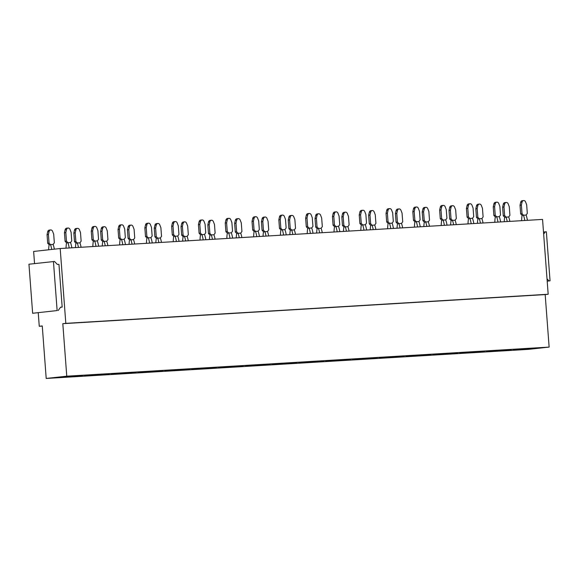 <?xml version="1.0" encoding="UTF-8"?>
<svg xmlns="http://www.w3.org/2000/svg" width="579" height="579" viewBox="0 0 579 579"><rect width="100%" height="100%" fill="white"/><g stroke="black" fill="none" stroke-linecap="round" stroke-linejoin="round"><path stroke-width="0.87" d="M549.131 347.089L528.569 349.354L46.204 378.456L66.766 376.191L549.131 347.089L545.179 294.581L62.814 323.683L66.766 376.191M519.884 349.195L537.971 348.073L519.37 349.716L513.443 349.919L519.884 349.195M504.736 350.425L486.642 351.54L505.127 349.911L511.177 349.694L504.736 350.425M477.936 352.046L459.849 353.154L478.326 351.525L484.377 351.308L477.936 352.046M451.135 353.66L433.049 354.768L451.533 353.147L457.576 352.929L451.135 353.66M424.342 355.274L406.248 356.389L424.733 354.761L430.783 354.543L424.342 355.274M397.541 356.896L379.455 358.003L397.932 356.375L403.983 356.157L397.541 356.896M370.741 358.51L352.654 359.624L371.139 357.996L377.182 357.779L370.741 358.51M343.948 360.131L325.854 361.238L344.339 359.61L350.389 359.393L343.948 360.131M317.147 361.745L299.061 362.852L317.538 361.231L323.589 361.014L317.147 361.745M290.347 363.359L272.26 364.473L290.745 362.845L296.788 362.628L290.347 363.359M263.554 364.98L245.46 366.087L263.944 364.459L269.995 364.242L263.554 364.98M236.753 366.594L218.667 367.708L237.144 366.08L243.194 365.863L236.753 366.594M209.953 368.215L191.866 369.322L210.351 367.694L216.394 367.477L209.953 368.215M183.159 369.829L165.066 370.936L183.55 369.308L189.601 369.098L183.159 369.829M156.359 371.443L138.272 372.558L156.75 370.929L162.8 370.712L156.359 371.443M129.558 373.064L111.472 374.172L129.957 372.543L136 372.326L129.558 373.064M102.765 374.678L84.672 375.793L103.156 374.164L109.207 373.947L102.765 374.678M75.965 376.299L57.878 377.407L76.356 375.778L82.406 375.561L75.965 376.299M38.243 312.711L39.263 326.281L42.26 325.948L46.204 378.456M60.187 248.521L542.552 219.412L548.175 294.248L65.811 323.35L60.187 248.521L33.633 251.445L34.545 263.604M42.267 326.1L39.263 326.281M548.175 294.248L545.179 294.581M65.811 323.35L62.814 323.683M53.449 261.52L57.133 310.568L32.641 313.275L28.95 264.219L54.498 261.455L57.379 264.444L58.957 264.35L62.17 307.109L60.527 307.29M547.191 281.148L550.05 280.829L546.359 231.781L545.309 231.846L543.659 234.119M547.191 281.097L550.05 280.829M547.017 278.846L548.993 280.895M543.5 232.041L545.309 231.846M32.641 313.275L57.133 310.568M62.17 307.109L60.592 307.203L58.19 310.51M524.777 220.49A20.106 10.979 86.5 0 0 523.474 215.2L522.034 213.702L520.673 213.854L522.113 215.352L526.108 215.048L527.31 213.39L526.666 204.778L525.544 201.883A2.207 1.853 -96.3 0 0 523.619 200.544L522.258 200.696A2.207 1.853 -96.3 0 0 520.702 202.237L520.029 205.248L520.673 213.854M520.029 205.248L521.389 205.096L522.034 213.702M520.702 202.237L522.07 202.093A2.207 1.853 -96.3 0 1 523.619 200.544M522.07 202.093L521.389 205.096M526.116 215.041A20.106 10.979 86.5 0 1 527.418 220.331M521.621 220.679A20.106 10.979 86.5 0 1 522.106 215.352M494.821 222.293A20.106 10.979 86.5 0 1 495.306 216.973L496.681 216.821L495.24 215.323L493.873 215.475L495.32 216.973M493.909 203.859L495.269 203.707A2.207 1.853 -96.3 0 1 496.818 202.158L495.458 202.31A2.207 1.853 -96.3 0 0 493.909 203.859L493.228 206.862L493.873 215.475M493.228 206.862L494.589 206.71L495.24 215.323M497.976 222.104A20.106 10.979 86.5 0 0 496.681 216.821L499.308 216.662A20.106 10.979 86.5 0 1 500.618 221.945M496.818 202.158A2.207 1.853 -96.3 0 1 498.743 203.497L499.865 206.399L500.517 215.004L499.308 216.662M495.269 203.707L494.589 206.71M471.183 223.718A20.106 10.979 86.5 0 0 469.88 218.435L468.44 216.937L467.079 217.089L468.512 218.587L472.515 218.276A20.106 10.979 86.5 0 1 473.817 223.559M467.108 205.473L468.469 205.321A2.207 1.853 -96.3 0 1 470.025 203.779L468.657 203.924A2.207 1.853 -96.3 0 0 467.108 205.473L466.428 208.476L467.079 217.089M466.428 208.476L467.796 208.331L468.44 216.937M470.025 203.779A2.207 1.853 -96.3 0 1 471.943 205.111L473.065 208.013L473.716 216.618L472.515 218.276M468.469 205.321L467.796 208.331M468.02 223.914A20.106 10.979 86.5 0 1 468.512 218.587M444.382 225.34A20.106 10.979 86.5 0 0 443.08 220.049L441.639 218.558L440.279 218.703L441.712 220.208L445.714 219.897L446.916 218.24L446.271 209.627L445.15 206.732A2.207 1.853 -96.3 0 0 443.224 205.393L441.864 205.545A2.207 1.853 -96.3 0 0 440.308 207.094L439.635 210.097L440.279 218.703M439.635 210.097L440.995 209.945L441.639 218.558M440.308 207.094L441.676 206.942A2.207 1.853 -96.3 0 1 443.224 205.393M441.676 206.942L440.995 209.945M445.721 219.89A20.106 10.979 86.5 0 1 447.024 225.18M441.227 225.528A20.106 10.979 86.5 0 1 441.712 220.208M417.582 226.954A20.106 10.979 86.5 0 0 416.287 221.67L414.846 220.172L413.478 220.324L414.911 221.822L418.914 221.511A20.106 10.979 86.5 0 1 420.224 226.794M413.515 208.708L414.875 208.556A2.207 1.853 -96.3 0 1 416.424 207.007L415.063 207.159A2.207 1.853 -96.3 0 0 413.515 208.708L412.834 211.711L413.478 220.324M412.834 211.711L414.195 211.559L414.846 220.172M416.424 207.007A2.207 1.853 -96.3 0 1 418.349 208.346L419.471 211.248L420.122 219.854L418.914 221.511M414.875 208.556L414.195 211.559M414.426 227.149A20.106 10.979 86.5 0 1 414.911 221.822M390.789 228.575A20.106 10.979 86.5 0 0 389.486 223.284L388.046 221.786L386.685 221.938L388.118 223.436L392.121 223.132A20.106 10.979 86.5 0 1 393.423 228.416M386.714 210.322L388.075 210.177A2.207 1.853 -96.3 0 1 389.631 208.628L388.263 208.78A2.207 1.853 -96.3 0 0 386.714 210.322L386.034 213.333L386.685 221.938M386.034 213.333L387.402 213.181L388.046 221.786M389.631 208.628A2.207 1.853 -96.3 0 1 391.549 209.967L392.671 212.862L393.322 221.475L392.121 223.132M388.075 210.177L387.402 213.181M387.626 228.763A20.106 10.979 86.5 0 1 388.118 223.436M359.885 223.559L359.241 214.947L359.914 211.943L361.282 211.791A2.207 1.853 -96.3 0 1 364.756 211.581L365.877 214.476L366.521 223.089L365.32 224.746L362.693 224.905L361.245 223.407L359.885 223.559L361.318 225.057L362.686 224.898A20.106 10.979 86.5 0 1 363.988 230.189M359.914 211.943A2.207 1.853 -96.3 0 1 361.47 210.394L362.83 210.242M359.241 214.947L360.601 214.795L361.245 223.407M361.282 211.791L360.601 214.795M365.327 224.746A20.106 10.979 86.5 0 1 366.63 230.029M360.833 230.377A20.106 10.979 86.5 0 1 361.318 225.057M337.188 231.803A20.106 10.979 86.5 0 0 335.892 226.519L334.452 225.021L333.084 225.173L334.517 226.671L338.52 226.36A20.106 10.979 86.5 0 1 339.83 231.643M333.12 213.557L334.481 213.405A2.207 1.853 -96.3 0 1 336.03 211.863L334.669 212.008A2.207 1.853 -96.3 0 0 333.12 213.557L332.44 216.56L333.084 225.173M332.44 216.56L333.801 216.416L334.452 225.021M336.03 211.863A2.207 1.853 -96.3 0 1 337.955 213.195L339.077 216.097L339.728 224.703L338.52 226.36M334.481 213.405L333.801 216.416M334.032 231.998A20.106 10.979 86.5 0 1 334.517 226.671M310.395 233.424A20.106 10.979 86.5 0 0 309.092 228.133L307.652 226.642L306.291 226.787L307.731 228.285L311.719 227.981A20.106 10.979 86.5 0 1 313.029 233.265M306.32 215.178L307.681 215.026A2.207 1.853 -96.3 0 1 309.237 213.477L307.869 213.629A2.207 1.853 -96.3 0 0 306.32 215.178L305.64 218.182L306.291 226.787M305.64 218.182L307.008 218.03L307.652 226.642M309.237 213.477A2.207 1.853 -96.3 0 1 311.155 214.816L312.276 217.711L312.928 226.324L311.719 227.981M307.681 215.026L307.008 218.03M307.232 233.612A20.106 10.979 86.5 0 1 307.724 228.292L307.724 228.292M283.594 235.038A20.106 10.979 86.5 0 0 282.291 229.754L280.851 228.256L279.491 228.408L280.924 229.906L284.926 229.595A20.106 10.979 86.5 0 1 286.236 234.879M279.519 216.792L280.887 216.64A2.207 1.853 -96.3 0 1 282.436 215.091L281.076 215.243A2.207 1.853 -96.3 0 0 279.519 216.792L278.839 219.796L279.491 228.408M278.839 219.796L280.207 219.644L280.851 228.256M282.436 215.091A2.207 1.853 -96.3 0 1 284.361 216.43L285.483 219.332L286.127 227.938L284.926 229.595M280.887 216.64L280.207 219.644M280.431 235.226A20.106 10.979 86.5 0 1 280.924 229.906M254.13 231.52L255.498 231.368L254.058 229.87L252.69 230.022L254.123 231.52A20.106 10.979 86.5 0 0 253.638 236.847M252.726 218.406L254.087 218.261A2.207 1.853 -96.3 0 1 255.636 216.712L254.275 216.864A2.207 1.853 -96.3 0 0 252.726 218.406L252.046 221.417L252.69 230.022M252.046 221.417L253.407 221.265L254.058 229.87M256.794 236.659A20.106 10.979 86.5 0 0 255.498 231.368L258.125 231.216A20.106 10.979 86.5 0 1 259.435 236.5M255.636 216.712A2.207 1.853 -96.3 0 1 257.561 218.051L258.683 220.946L259.334 229.559L258.125 231.216M254.087 218.261L253.407 221.265M227.337 233.134L228.698 232.982L227.257 231.491L225.897 231.643L227.33 233.142A20.106 10.979 86.5 0 0 226.838 238.461M225.926 220.027L227.286 219.875A2.207 1.853 -96.3 0 1 228.843 218.326L227.475 218.478A2.207 1.853 -96.3 0 0 225.926 220.027L225.245 223.031L225.897 231.643M225.245 223.031L226.613 222.879L227.257 231.491M230.001 238.273A20.106 10.979 86.5 0 0 228.698 232.99L231.325 232.83L232.534 231.173L231.882 222.56L230.76 219.665A2.207 1.853 -96.3 0 0 228.843 218.326M227.286 219.875L226.613 222.879M231.332 232.83A20.106 10.979 86.5 0 1 232.635 238.114M200.537 234.756L201.897 234.604L200.457 233.105L199.096 233.257L200.529 234.756A20.106 10.979 86.5 0 0 200.037 240.082M199.125 221.641L200.493 221.489A2.207 1.853 -96.3 0 1 202.042 219.948L200.681 220.092A2.207 1.853 -96.3 0 0 199.125 221.641L198.445 224.645L199.096 233.257M198.445 224.645L199.813 224.5L200.457 233.105M203.2 239.887A20.106 10.979 86.5 0 0 201.897 234.604L204.532 234.444A20.106 10.979 86.5 0 1 205.842 239.728M202.042 219.948A2.207 1.853 -96.3 0 1 203.967 221.279L205.089 224.182L205.733 232.787L204.532 234.444M200.493 221.489L199.813 224.5M176.4 241.508A20.106 10.979 86.5 0 0 175.104 236.218L173.664 234.727L172.296 234.871L173.729 236.377L177.731 236.066L178.94 234.408L178.289 225.796L177.167 222.901A2.207 1.853 -96.3 0 0 175.242 221.562L173.881 221.714A2.207 1.853 -96.3 0 0 172.332 223.262L171.652 226.266L172.296 234.871M171.652 226.266L173.012 226.114L173.664 234.727M172.332 223.262L173.693 223.11A2.207 1.853 -96.3 0 1 175.242 221.562M173.693 223.11L173.012 226.114M177.739 236.058A20.106 10.979 86.5 0 1 179.041 241.349M173.244 241.696A20.106 10.979 86.5 0 1 173.729 236.377M146.943 237.983L148.304 237.839L146.863 236.341L145.503 236.493L146.943 237.991M145.532 224.876L146.892 224.724A2.207 1.853 -96.3 0 1 148.448 223.176L147.08 223.328A2.207 1.853 -96.3 0 0 145.532 224.876L144.851 227.88L145.503 236.493M144.851 227.88L146.219 227.728L146.863 236.341M149.606 243.122A20.106 10.979 86.5 0 0 148.304 237.839L150.931 237.679A20.106 10.979 86.5 0 1 152.241 242.963M148.448 223.176A2.207 1.853 -96.3 0 1 150.366 224.514L151.488 227.417L152.139 236.022L150.931 237.679M146.892 224.724L146.219 227.728M146.444 243.31A20.106 10.979 86.5 0 1 146.936 237.991L146.936 237.991M122.806 244.743A20.106 10.979 86.5 0 0 121.503 239.453L120.063 237.955L118.702 238.107L120.142 239.605L124.138 239.301L125.339 237.643L124.695 229.031L123.573 226.136A2.207 1.853 -96.3 0 0 121.648 224.797L120.287 224.949A2.207 1.853 -96.3 0 0 118.731 226.49L118.051 229.501L118.702 238.107M118.051 229.501L119.419 229.349L120.063 237.955M118.731 226.49L120.099 226.346A2.207 1.853 -96.3 0 1 121.648 224.797M120.099 226.346L119.419 229.349M124.145 239.293A20.106 10.979 86.5 0 1 125.448 244.584M119.643 244.931A20.106 10.979 86.5 0 1 120.135 239.605M92.85 246.545A20.106 10.979 86.5 0 1 93.335 241.226L94.71 241.067L93.27 239.576L91.902 239.728L93.349 241.226M91.938 228.112L93.299 227.96A2.207 1.853 -96.3 0 1 94.847 226.411L93.487 226.563A2.207 1.853 -96.3 0 0 91.938 228.112L91.258 231.115L91.902 239.728M91.258 231.115L92.618 230.963L93.27 239.576M96.005 246.357A20.106 10.979 86.5 0 0 94.71 241.074L97.337 240.915A20.106 10.979 86.5 0 1 98.647 246.198M94.847 226.411A2.207 1.853 -96.3 0 1 96.773 227.75L97.894 230.645L98.546 239.257L97.337 240.915M93.299 227.96L92.618 230.963M69.212 247.971A20.106 10.979 86.5 0 0 67.909 242.688L66.469 241.19L65.109 241.342L66.542 242.84L70.537 242.529A20.106 10.979 86.5 0 1 71.847 247.812M65.138 229.725L66.498 229.573A2.207 1.853 -96.3 0 1 68.054 228.032L66.686 228.177A2.207 1.853 -96.3 0 0 65.138 229.725L64.457 232.729L65.109 241.342M64.457 232.729L65.825 232.584L66.469 241.19M68.054 228.032A2.207 1.853 -96.3 0 1 69.972 229.364L71.094 232.266L71.745 240.871L70.537 242.529M66.498 229.573L65.825 232.584M66.049 248.167A20.106 10.979 86.5 0 1 66.542 242.84M507.226 221.547A20.106 10.979 86.5 0 0 506.075 217.118L504.635 215.627L503.267 215.772L504.714 217.277L508.702 216.966L509.911 215.308L509.259 206.696L508.138 203.801A2.207 1.853 -96.3 0 0 506.212 202.462L504.852 202.614A2.207 1.853 -96.3 0 0 503.303 204.163L502.623 207.166L503.267 215.772M502.623 207.166L503.983 207.014L504.635 215.627M503.303 204.163L504.664 204.011A2.207 1.853 -96.3 0 1 506.212 202.462M504.664 204.011L503.983 207.014M508.709 216.959A20.106 10.979 86.5 0 1 509.86 221.388M504.237 221.728A20.106 10.979 86.5 0 1 504.7 217.277M477.436 223.342A20.106 10.979 86.5 0 1 477.907 218.891L479.274 218.739L477.834 217.241L476.474 217.393L477.914 218.891M476.503 205.777L477.863 205.625A2.207 1.853 -96.3 0 1 479.419 204.076L478.051 204.228A2.207 1.853 -96.3 0 0 476.503 205.777L475.822 208.78L476.474 217.393M475.822 208.78L477.183 208.628L477.834 217.241M480.425 223.161A20.106 10.979 86.5 0 0 479.274 218.739L481.902 218.58A20.106 10.979 86.5 0 1 483.06 223.002M479.419 204.076A2.207 1.853 -96.3 0 1 481.337 205.415L482.459 208.317L483.11 216.922L481.902 218.58M477.863 205.625L477.183 208.628M453.625 224.782A20.106 10.979 86.5 0 0 452.474 220.353L451.034 218.855L449.673 219.007L451.113 220.505L455.108 220.201L456.31 218.544L455.666 209.931L454.537 207.036A2.207 1.853 -96.3 0 0 452.619 205.697L451.258 205.849A2.207 1.853 -96.3 0 0 449.702 207.391L449.022 210.401L449.673 219.007M449.022 210.401L450.39 210.249L451.034 218.855M449.702 207.391L451.07 207.246A2.207 1.853 -96.3 0 1 452.619 205.697M451.07 207.246L450.39 210.249M455.116 220.194A20.106 10.979 86.5 0 1 456.266 224.623M450.643 224.963A20.106 10.979 86.5 0 1 451.106 220.505M423.842 226.577A20.106 10.979 86.5 0 1 424.306 222.126L425.681 221.974L424.241 220.476L422.873 220.628L424.32 222.126M422.909 209.012L424.269 208.86A2.207 1.853 -96.3 0 1 425.818 207.311L424.458 207.463A2.207 1.853 -96.3 0 0 422.909 209.012L422.229 212.015L422.873 220.628M422.229 212.015L423.589 211.863L424.241 220.476M426.832 226.396A20.106 10.979 86.5 0 0 425.681 221.974L428.308 221.815A20.106 10.979 86.5 0 1 429.466 226.237M425.818 207.311A2.207 1.853 -96.3 0 1 427.743 208.65L428.865 211.552L429.509 220.158L428.308 221.815M424.269 208.86L423.589 211.863M400.031 228.017A20.106 10.979 86.5 0 0 398.88 223.588L397.44 222.09L396.079 222.242L397.512 223.74L401.508 223.429A20.106 10.979 86.5 0 1 402.666 227.858M396.108 210.626L397.469 210.474A2.207 1.853 -96.3 0 1 399.025 208.932L397.657 209.077A2.207 1.853 -96.3 0 0 396.108 210.626L395.428 213.629L396.079 222.242M395.428 213.629L396.789 213.485L397.44 222.09M399.025 208.932A2.207 1.853 -96.3 0 1 400.943 210.264L402.065 213.166L402.716 221.771L401.508 223.429M397.469 210.474L396.789 213.485M397.042 228.191A20.106 10.979 86.5 0 1 397.512 223.74M373.231 229.631A20.106 10.979 86.5 0 0 372.08 225.202L370.64 223.711L369.279 223.856L370.719 225.354L374.714 225.05A20.106 10.979 86.5 0 1 375.872 229.472M369.308 212.247L370.676 212.095A2.207 1.853 -96.3 0 1 372.225 210.546L370.864 210.698A2.207 1.853 -96.3 0 0 369.308 212.247L368.628 215.25L369.279 223.856M368.628 215.25L369.995 215.099L370.64 223.711M372.225 210.546A2.207 1.853 -96.3 0 1 374.143 211.885L375.272 214.78L375.916 223.393L374.714 225.05M370.676 212.095L369.995 215.099M370.249 229.812A20.106 10.979 86.5 0 1 370.712 225.361L370.712 225.361M346.437 231.245A20.106 10.979 86.5 0 0 345.287 226.823L343.846 225.325L342.478 225.477L343.912 226.975L347.914 226.664A20.106 10.979 86.5 0 1 349.072 231.086M342.515 213.861L343.875 213.709A2.207 1.853 -96.3 0 1 345.424 212.16L344.064 212.312A2.207 1.853 -96.3 0 0 342.515 213.861L341.834 216.864L342.478 225.477M341.834 216.864L343.195 216.712L343.846 225.325M345.424 212.16A2.207 1.853 -96.3 0 1 347.349 213.499L348.471 216.401L349.115 225.007L347.914 226.664M343.875 213.709L343.195 216.712M343.448 231.426A20.106 10.979 86.5 0 1 343.912 226.975M319.637 232.867A20.106 10.979 86.5 0 0 318.486 228.437L317.046 226.939L315.685 227.091L317.118 228.589L321.113 228.285A20.106 10.979 86.5 0 1 322.271 232.707M315.714 215.475L317.075 215.33A2.207 1.853 -96.3 0 1 318.631 213.781L317.263 213.933A2.207 1.853 -96.3 0 0 315.714 215.475L315.034 218.486L315.685 227.091M315.034 218.486L316.395 218.334L317.046 226.939M318.631 213.781A2.207 1.853 -96.3 0 1 320.549 215.12L321.671 218.015L322.322 226.628L321.113 228.285M317.075 215.33L316.395 218.334M316.648 233.048A20.106 10.979 86.5 0 1 317.118 228.589M288.885 228.712L288.233 220.1L288.914 217.096L290.282 216.944A2.207 1.853 -96.3 0 1 293.748 216.734L294.877 219.629L295.522 228.242L294.32 229.899L291.693 230.058L290.245 228.56L288.885 228.712L290.318 230.21A20.106 10.979 86.5 0 0 289.855 234.661M292.836 234.481A20.106 10.979 86.5 0 0 291.686 230.058L290.325 230.203M288.914 217.096A2.207 1.853 -96.3 0 1 290.47 215.547L291.83 215.395M288.233 220.1L289.601 219.948L290.245 228.56M290.282 216.944L289.601 219.948M294.327 229.899A20.106 10.979 86.5 0 1 295.478 234.321M266.043 236.094A20.106 10.979 86.5 0 0 264.892 231.672L263.452 230.174L262.084 230.326L263.517 231.824L267.52 231.513A20.106 10.979 86.5 0 1 268.678 235.935M262.121 218.71L263.481 218.558A2.207 1.853 -96.3 0 1 265.03 217.016L263.669 217.161A2.207 1.853 -96.3 0 0 262.121 218.71L261.44 221.714L262.084 230.326M261.44 221.714L262.801 221.569L263.452 230.174M265.03 217.016A2.207 1.853 -96.3 0 1 266.955 218.348L268.077 221.25L268.721 229.856L267.52 231.513M263.481 218.558L262.801 221.569M263.054 236.275A20.106 10.979 86.5 0 1 263.517 231.824M239.243 237.716A20.106 10.979 86.5 0 0 238.092 233.286L236.652 231.795L235.291 231.94L236.724 233.446L240.719 233.134A20.106 10.979 86.5 0 1 241.877 237.556M235.32 220.331L236.681 220.179A2.207 1.853 -96.3 0 1 238.237 218.63L236.869 218.782A2.207 1.853 -96.3 0 0 235.32 220.331L234.64 223.335L235.291 231.94M234.64 223.335L236 223.183L236.652 231.795M238.237 218.63A2.207 1.853 -96.3 0 1 240.155 219.969L241.277 222.864L241.928 231.477L240.719 233.134M236.681 220.179L236 223.183M236.254 237.897A20.106 10.979 86.5 0 1 236.724 233.446M209.931 235.052L211.292 234.908L209.851 233.409L208.491 233.561L209.924 235.06A20.106 10.979 86.5 0 0 209.46 239.511M208.52 221.945L209.887 221.793A2.207 1.853 -96.3 0 1 211.436 220.244L210.076 220.396A2.207 1.853 -96.3 0 0 208.52 221.945L207.839 224.949L208.491 233.561M207.839 224.949L209.207 224.797L209.851 233.409M212.442 239.33A20.106 10.979 86.5 0 0 211.292 234.908L213.926 234.748A20.106 10.979 86.5 0 1 215.084 239.17M211.436 220.244A2.207 1.853 -96.3 0 1 213.354 221.583L214.483 224.486L215.127 233.091L213.926 234.748M209.887 221.793L209.207 224.797M183.13 236.673L184.498 236.522L183.058 235.023L181.69 235.175L183.123 236.673A20.106 10.979 86.5 0 0 182.66 241.132M181.726 223.559L183.087 223.414A2.207 1.853 -96.3 0 1 184.636 221.866L183.275 222.018A2.207 1.853 -96.3 0 0 181.726 223.559L181.046 226.57L181.69 235.175M181.046 226.57L182.407 226.418L183.058 235.023M185.649 240.951A20.106 10.979 86.5 0 0 184.498 236.522L187.126 236.37A20.106 10.979 86.5 0 1 188.284 240.792M184.636 221.866A2.207 1.853 -96.3 0 1 186.561 223.204L187.683 226.099L188.327 234.712L187.126 236.37M183.087 223.414L182.407 226.418M158.849 242.565A20.106 10.979 86.5 0 0 157.698 238.143L156.258 236.645L154.897 236.797L156.337 238.295L160.325 237.983L161.534 236.326L160.882 227.713L159.761 224.818A2.207 1.853 -96.3 0 0 157.843 223.48L156.475 223.632A2.207 1.853 -96.3 0 0 154.926 225.18L154.246 228.184L154.897 236.797M154.246 228.184L155.606 228.032L156.258 236.645M154.926 225.18L156.287 225.028A2.207 1.853 -96.3 0 1 157.843 223.48M156.287 225.028L155.606 228.032M160.332 237.983A20.106 10.979 86.5 0 1 161.483 242.406M155.86 242.746A20.106 10.979 86.5 0 1 156.33 238.295M132.048 244.179A20.106 10.979 86.5 0 0 130.897 239.757L129.457 238.258L128.097 238.41L129.537 239.909L133.532 239.597A20.106 10.979 86.5 0 1 134.69 244.02M128.125 226.794L129.493 226.642A2.207 1.853 -96.3 0 1 131.042 225.101L129.682 225.245A2.207 1.853 -96.3 0 0 128.125 226.794L127.445 229.798L128.097 238.41M127.445 229.798L128.813 229.653L129.457 238.258M131.042 225.101A2.207 1.853 -96.3 0 1 132.96 226.432L134.089 229.335L134.733 237.94L133.532 239.597M129.493 226.642L128.813 229.653M129.066 244.36A20.106 10.979 86.5 0 1 129.53 239.909L129.53 239.909M105.255 245.8A20.106 10.979 86.5 0 0 104.104 241.371L102.664 239.88L101.296 240.024L102.729 241.53L106.731 241.219L107.933 239.561L107.289 230.949L106.167 228.054A2.207 1.853 -96.3 0 0 104.242 226.715L102.881 226.867A2.207 1.853 -96.3 0 0 101.332 228.416L100.652 231.419L101.296 240.024M100.652 231.419L102.013 231.267L102.664 239.88M101.332 228.416L102.693 228.264A2.207 1.853 -96.3 0 1 104.242 226.715M102.693 228.264L102.013 231.267M106.739 241.211A20.106 10.979 86.5 0 1 107.889 245.641M102.266 245.981A20.106 10.979 86.5 0 1 102.729 241.53M75.465 247.595A20.106 10.979 86.5 0 1 75.936 243.144L77.304 242.992L75.863 241.494L74.503 241.646L75.943 243.144M74.532 230.029L75.892 229.877A2.207 1.853 -96.3 0 1 77.448 228.329L76.081 228.481A2.207 1.853 -96.3 0 0 74.532 230.029L73.851 233.033L74.503 241.646M73.851 233.033L75.212 232.881L75.863 241.494M78.455 247.414A20.106 10.979 86.5 0 0 77.304 242.992L79.931 242.833A20.106 10.979 86.5 0 1 81.089 247.255M77.448 228.329A2.207 1.853 -96.3 0 1 79.366 229.668L80.488 232.57L81.14 241.175L79.931 242.833M75.892 229.877L75.212 232.881M51.734 249.448A20.106 10.979 86.5 0 0 50.503 244.606L49.063 243.108L47.702 243.26L49.143 244.758L53.138 244.454L54.339 242.796L53.695 234.184L52.566 231.289A2.207 1.853 -96.3 0 0 50.648 229.95L49.287 230.095A2.207 1.853 -96.3 0 0 47.731 231.643L47.051 234.654L47.702 243.26M47.051 234.654L48.419 234.502L49.063 243.108M47.731 231.643L49.099 231.499A2.207 1.853 -96.3 0 1 50.648 229.95M49.099 231.499L48.419 234.502M53.145 244.447A20.106 10.979 86.5 0 1 54.346 249.165M48.65 249.788A20.106 10.979 86.5 0 1 49.135 244.758"/></g></svg>
